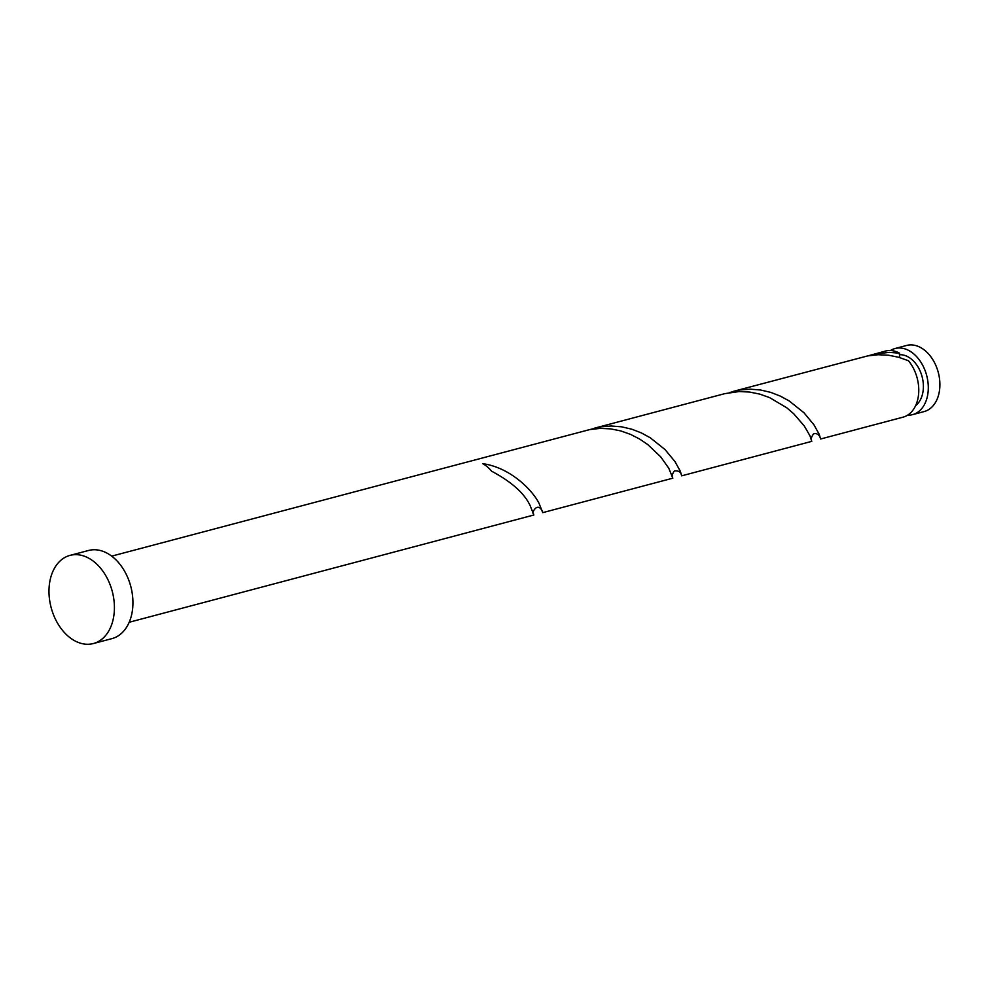 <?xml version="1.0" encoding="UTF-8"?>
<svg xmlns="http://www.w3.org/2000/svg" width="989" height="989" viewBox="0 0 989 989"><rect width="100%" height="100%" fill="white"/><g stroke="black" fill="none" stroke-linecap="round" stroke-linejoin="round"><path stroke-width="1.48" d="M895.008 348.536L906.604 345.458A34.195 23.711 75.2 0 1 933.171 360.231A34.195 23.711 75.2 0 1 937.782 397.541A34.195 23.711 75.2 0 1 924.122 411.572L912.526 414.651A34.195 23.711 -104.8 0 0 926.186 400.619A34.195 23.711 -104.8 0 0 921.575 363.297A34.195 23.711 -104.8 0 0 895.008 348.536A34.195 23.711 -104.8 0 0 890.434 350.514M915.653 405.601A27.358 18.976 -104.8 0 0 921.699 396.812A27.358 18.976 -104.8 0 0 918.905 368.526A27.358 18.976 -104.8 0 0 899.322 354.73M70.021 555.385L88.54 550.477A45.593 31.623 75.2 0 1 123.971 570.171A45.593 31.623 75.2 0 1 130.115 619.93A45.593 31.623 75.2 0 1 111.905 638.634L93.374 643.542A45.593 31.623 75.2 0 1 57.955 623.849A45.593 31.623 75.2 0 1 51.799 574.09A45.593 31.623 75.2 0 1 70.021 555.385A45.593 31.623 75.2 0 1 105.44 575.079A45.593 31.623 75.2 0 1 111.596 624.838A45.593 31.623 75.2 0 1 93.374 643.542M111.67 556.139L589.753 429.572L600.125 428.385L610.584 428.867L620.82 430.932L630.586 434.406L639.636 439.054L647.77 444.568L660.701 456.831L668.774 468.23L672.829 478.182L542.738 512.648L538.993 503.24C532.465 490.21 510.485 467.562 482.719 463.656A34.195 23.711 -104.8 0 1 491.644 471.221C511.56 481.841 524.393 493.301 530.129 505.589L533.875 514.997L129.2 622.254M899.607 357.536L899.557 353.184A34.195 23.711 -104.8 0 0 885.476 351.058L868.194 355.817M899.557 353.184L889.123 352.344L872.582 354.482M733.628 391.298L867.637 355.916L878.022 354.73L888.468 355.212L898.704 357.276L908.471 360.75A34.195 23.711 -104.8 0 1 916.655 403.141A34.195 23.711 -104.8 0 1 903.006 417.173L820.623 439.005L819.238 434.356L813.984 424.874L803.995 412.772L789.271 401.002L780.395 396.132L770.765 392.386L760.603 390L750.181 389.172L739.76 390L729.252 392.633M594.686 428.126L724.776 393.647L739.08 391.557L749.526 392.04L759.762 394.104L769.529 397.578L786.712 407.74L793.771 413.798L804.292 425.999L810.016 435.902L811.771 441.354L681.681 475.833L680.296 471.184L675.042 461.69L665.053 449.599L650.329 437.818L641.453 432.959L631.823 429.214L621.661 426.828L611.239 425.999L600.817 426.828L590.297 429.461M819.968 436.965L820.623 439.005M681.025 473.793L681.681 475.833M542.071 510.621L542.738 512.648M907.568 415.182A34.195 23.711 -104.8 0 0 912.526 414.651M811.475 440.29C810.646 439.499 811.264 437.435 813.341 434.097C817.866 431.55 821.167 438.795 820.363 437.929L820.252 437.484M672.532 477.106C671.89 475.573 672.508 473.508 674.362 470.937C678.442 470.566 680.803 471.84 681.409 474.757L681.31 474.312M533.578 513.934C531.13 513.823 536.916 501.584 542.059 510.584L542.355 511.14"/></g></svg>
